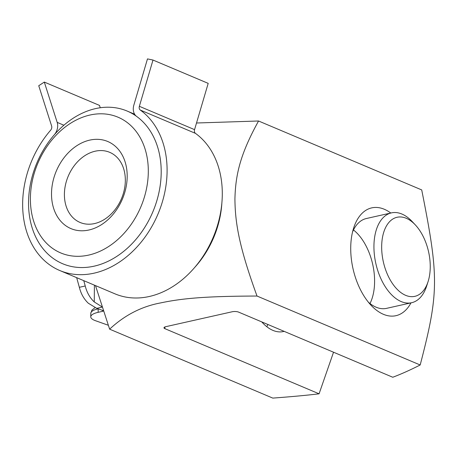 <?xml version="1.0" encoding="UTF-8"?>
<svg xmlns="http://www.w3.org/2000/svg" width="457" height="457" viewBox="0 0 457 457"><rect width="100%" height="100%" fill="white"/><g stroke="black" fill="none" stroke-linecap="round" stroke-linejoin="round"><path stroke-width="0.69" d="M95.187 151.204A38.068 28.905 112.9 0 1 109.686 152.324A38.068 28.905 112.9 0 1 121.493 198.635A38.068 28.905 112.9 0 1 80.055 222.45A38.068 28.905 112.9 0 1 65.42 185.114A38.068 28.905 112.9 0 1 95.187 151.204M89.743 140.116A47.277 35.892 -67.1 0 0 56.388 214.887A47.277 35.892 -67.1 0 0 121.922 200.16A47.277 35.892 -67.1 0 0 89.743 140.116M148.308 171.803A73.663 55.931 112.9 0 1 59.341 252.315A73.663 55.931 112.9 0 1 60.404 131.039A73.663 55.931 112.9 0 1 148.308 171.803M161.201 172.483A82.871 62.923 -67.1 0 0 127.126 111.045A82.871 62.923 -67.1 0 0 28.545 202.291A82.871 62.923 -67.1 0 0 62.62 263.723A82.871 62.923 -67.1 0 0 161.201 172.483M221.874 202.959A82.871 62.923 112.9 0 1 194.568 267.591M95.49 285.608L109.629 329.166C124.538 315.239 141.481 306.498 160.464 302.945C181.595 298.455 205.079 296.17 257.023 296.045C239.537 248.002 235.104 223.65 234.927 198.858C235.538 174.403 240.359 153.963 258.553 120.996L421.714 189.929C439.08 277.176 438.937 292.994 420.183 364.983C410.06 370.113 400.926 374.197 392.774 377.248L238.594 312.108A4.604 1.428 -179.5 0 0 232.15 311.771L165.822 326.675A4.604 1.428 -179.5 0 0 163.977 327.8A4.604 1.428 -179.5 0 0 164.897 328.669L164.914 326.949M333.536 352.221L319.077 393.808L164.897 328.669M284.14 331.354A46.043 26.329 -102.7 0 1 283.391 331.542A46.043 26.329 -102.7 0 1 261.758 321.894M266.825 326.726A46.043 26.329 77.3 0 0 267.853 324.47M109.629 329.166L272.789 398.104C291.737 396.699 307.167 395.271 319.077 393.808M415.35 224.93A40.513 23.17 -102.7 0 1 428.083 281.609A40.513 23.17 -102.7 0 1 400.669 292.417A40.513 23.17 -102.7 0 1 381.669 246.552A40.513 23.17 -102.7 0 1 415.35 224.93L412.208 221.576A46.043 26.329 77.3 0 0 391.438 212.882A46.043 26.329 77.3 0 0 373.935 246.146A46.043 26.329 77.3 0 0 411.626 302.723L386.571 308.355A46.043 26.329 -102.7 0 1 376.094 307.195A46.043 26.329 -102.7 0 1 368.353 302.157M352.564 231.916A46.043 26.329 -102.7 0 1 366.383 218.515L391.438 212.882M390.792 213.031A55.246 31.596 77.3 0 0 353.667 227.963A55.246 31.596 77.3 0 0 371.038 305.253A55.246 31.596 77.3 0 0 383.389 314.296A55.246 31.596 77.3 0 0 410.98 302.871M370.004 303.539A46.043 26.329 77.3 0 0 353.467 229.957M257.023 296.045L420.183 364.983M258.553 120.996L196.51 123.002M108.189 325.213L95.456 320.694A18.417 5.718 0.5 0 1 90.76 316.827A18.417 5.718 0.5 0 1 98.135 312.325L102.551 311.331A1.839 0.571 -179.5 0 0 103.231 311.023M103.099 310.623A1.839 0.571 -179.5 0 0 102.819 310.492L96.741 308.338L101.957 307.167M83.762 280.655L85.242 285.985L79.347 287.31C80.963 293.817 83.968 299.135 88.361 303.265L96.741 308.338M79.347 287.31L76.667 277.656M59.753 270.51L114.953 293.834A90.24 68.516 -67.1 0 0 209.94 244.404A90.24 68.516 -67.1 0 0 195.465 133.364A3.685 2.799 112.9 0 1 194.556 129.634L208.198 83.368L152.998 60.05L139.356 106.31A3.685 2.799 -67.1 0 0 140.265 110.046A90.24 68.516 112.9 0 1 154.74 221.085A90.24 68.516 112.9 0 1 59.753 270.51A90.24 68.516 112.9 0 1 50.653 130.182A3.685 2.799 -67.1 0 0 51.63 126.023L38.742 85.722L44.306 82.083L99.5 105.407L100.254 107.755M101.802 306.693L94.256 301.94C89.863 297.81 86.859 292.491 85.242 285.985M411.626 302.723A46.043 26.329 77.3 0 0 426.678 285.985L428.083 281.609M44.306 82.083L57.188 122.385A11.048 8.392 112.9 0 1 54.263 134.849A82.871 62.923 -67.1 0 0 62.62 263.723A82.871 62.923 -67.1 0 0 149.85 218.332A82.871 62.923 -67.1 0 0 136.557 116.358A11.048 8.392 112.9 0 1 133.838 105.161L147.48 58.896L152.998 60.05M102.562 310.4L102.551 311.331M140.265 110.046L195.465 133.364M95.073 307.664L91.943 310.086L90.794 313.325A18.417 5.718 0.5 0 1 98.129 308.829M98.135 312.325L98.169 308.841M94.405 285.151L94.256 301.94M139.356 106.31L194.556 129.634M57.188 122.385L63.889 125.218M127.126 111.045L134.609 114.21M90.794 313.325L90.76 316.827M283.391 331.542L284.174 331.365"/></g></svg>
